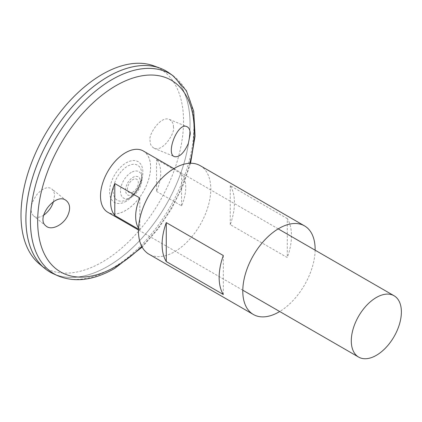 <?xml version="1.0" encoding="UTF-8"?>
<svg xmlns="http://www.w3.org/2000/svg" width="422" height="422" viewBox="0 0 422 422"><rect width="100%" height="100%" fill="white"/><g stroke="black" fill="none" stroke-linecap="round" stroke-linejoin="round"><path stroke-width="0.32" stroke-dasharray="2.11 1.58" d="M315.123 250.183A51.152 29.535 -60 0 1 279.707 311.52M200.197 165.656A51.152 29.535 -60 0 1 208.035 206.648A51.152 29.535 -60 0 1 174.618 251.723A51.152 29.535 -60 0 1 149.045 254.255M287.303 218.591L230.264 185.659A51.152 29.535 -60 0 1 230.264 224.615L287.303 257.541A51.152 29.535 120 0 0 287.303 218.591L287.303 257.541M223.312 294.493L223.312 255.537M230.264 224.615L230.264 185.659M169.285 73.064A116.076 67.019 -60 0 1 182.874 167.038A116.076 67.019 -60 0 1 107.985 266.261A116.076 67.019 -60 0 1 53.404 273.783M166.015 70.954A116.076 67.019 -60 0 1 183.797 163.968A116.076 67.019 -60 0 1 107.969 266.25A116.055 67.008 -60 0 1 49.954 271.995A116.055 67.008 -60 0 1 49.954 137.978A116.055 67.008 -60 0 1 166.01 70.975A116.055 67.008 -60 0 1 183.802 163.973A116.055 67.008 -60 0 1 107.985 266.245A116.076 67.019 -60 0 1 49.938 272.005M107.974 76.709A116.055 67.008 -60 0 1 165.999 70.965A116.055 67.008 -60 0 1 183.786 163.963A116.055 67.008 -60 0 1 107.969 266.235A116.055 67.008 -60 0 1 49.938 271.984A116.055 67.008 -60 0 1 25.906 218.865M153.756 65.837A114.948 66.365 -60 0 1 178.828 155.554A114.948 66.365 -60 0 1 102.277 262.046A114.948 66.365 -60 0 1 39.378 263.945M173.389 127.138C173.685 123.936 172.35 121.372 169.38 119.442C160.349 115.232 147.763 136.011 150.116 140.573C149.815 143.77 151.15 146.334 154.12 148.264C163.156 152.474 175.742 131.696 173.389 127.138M43.666 215.246C39.362 217.773 36.081 218.063 33.813 216.127C31.866 214.091 30.985 211.797 31.17 209.243C30.722 205.725 32.689 200.745 37.067 194.31C42.986 188.006 47.897 186.213 51.8 188.924C53.742 190.96 54.623 193.255 54.443 195.808L53.483 201.632M127.491 199.268A20.235 11.684 -60 0 1 126.764 199.664A20.235 11.684 -60 0 1 126.753 199.675A20.235 11.684 -60 0 1 113.18 190.723A20.235 11.684 -60 0 1 127.244 166.368A20.235 11.684 -60 0 1 141.781 173.642L141.781 173.642A20.235 11.684 -60 0 1 127.491 199.268M132.883 192.121A7.67 4.426 -60 0 1 128.188 185.443A7.67 4.426 -60 0 1 137.583 180.02A7.67 4.426 -60 0 1 132.883 192.121M132.956 194.436A10.455 6.035 -60 0 1 126.553 185.327A10.455 6.035 -60 0 1 139.355 177.936A10.455 6.035 -60 0 1 132.956 194.436M131.258 172.466A15.25 8.804 120 0 0 121.916 196.541A15.25 8.804 120 0 0 140.6 185.754A15.25 8.804 120 0 0 131.258 172.466M125.55 152.753A35.364 20.42 -60 0 1 150.554 167.191A35.364 20.42 -60 0 1 125.55 210.499A35.364 20.42 -60 0 1 100.547 196.061A35.364 20.42 -60 0 1 125.55 152.753M143.253 150.955A35.411 20.446 -60 0 1 148.681 179.329A35.411 20.446 -60 0 1 125.545 210.536A35.411 20.446 -60 0 1 107.837 212.292M156.536 191.403L181.576 205.862A35.411 20.446 120 0 0 181.576 173.89L156.536 159.437A35.411 20.446 -60 0 1 156.536 191.403L156.536 159.437M138.522 228.144A35.411 20.446 120 0 0 139.84 229.953L138.479 229.167M139.84 229.953L139.84 197.987M181.576 205.862L181.576 173.89M189.805 163.282A110.685 63.907 -60 0 1 141.792 246.443M126.241 201.252A23.548 13.594 -60 0 1 111.825 180.737A23.548 13.594 -60 0 1 140.663 164.089A23.548 13.594 -60 0 1 126.241 201.252M173.205 75.886A115.596 66.739 -60 0 1 186.735 169.465A115.596 66.739 -60 0 1 112.157 268.276A115.596 66.739 -60 0 1 57.803 275.766M190.554 163.261L182.8 186.065L171.786 208.32L158.023 228.982L142.145 247.102M126.753 199.675L127.407 199.311C131.2 197.085 134.602 193.434 137.604 188.36C140.558 182.948 141.95 178.042 141.781 173.642A27.873 27.873 0 0 1 126.737 199.68M278.209 228.872L173.869 168.631M242.798 290.209L138.458 229.969M66.555 200.867L51.8 188.924M46.151 226.113L33.813 216.127M154.12 148.264L174.518 156.662M169.38 119.442L186.904 126.658"/><path stroke-width="0.63" d="M279.707 311.52A51.152 29.535 -60 0 1 278.958 311.963A51.152 29.535 -60 0 1 253.379 314.495A51.152 29.535 -60 0 1 253.379 255.426A51.152 29.535 -60 0 1 304.536 225.897A51.152 29.535 -60 0 1 315.123 250.183M253.379 314.495L149.045 254.255A51.152 29.535 -60 0 1 149.045 195.191A51.152 29.535 -60 0 1 200.197 165.656L304.536 225.897M223.312 294.493L166.273 261.561A51.152 29.535 -60 0 1 166.273 222.605L223.312 255.537A51.152 29.535 120 0 0 223.312 294.493M166.273 261.561L166.273 222.605M188.281 143.591C183.976 153.096 179.387 157.453 174.518 156.662C165.345 153.967 177.762 121.81 186.904 126.658C189.077 127.655 190.19 130.129 190.253 134.08L188.281 143.591M67.599 215.853C70.59 209.349 70.242 204.359 66.555 200.867C56.115 191.134 34.899 218.301 46.151 226.113C51.31 230.813 63.142 225.158 67.599 215.853M173.205 75.886A115.596 66.739 -60 0 0 54.359 140.526A115.596 66.739 -60 0 0 57.803 275.766L53.404 273.783A116.076 67.019 -60 0 1 49.944 137.973A116.076 67.019 -60 0 1 169.285 73.064L173.205 75.886L186.371 90.719L193.719 111.292L195.075 136.011L190.554 163.261M25.906 218.865A116.055 67.008 -60 0 1 107.974 76.709M49.938 272.005A116.076 67.019 -60 0 1 44.452 268.176A116.076 67.019 -60 0 1 49.928 137.968A116.076 67.019 -60 0 1 159.954 68.116A116.076 67.019 -60 0 1 166.015 70.954M44.452 268.176L39.378 263.945A114.948 66.365 -60 0 1 44.806 135.008A114.948 66.365 -60 0 1 153.756 65.837L159.954 68.116M53.483 201.632L52.697 203.794C50.972 208.21 47.96 212.029 43.666 215.246M138.458 229.969L107.837 212.292A35.411 20.446 -60 0 1 107.837 171.401A35.411 20.446 -60 0 1 143.253 150.955L173.869 168.631M376.34 355.335A35.411 20.446 -60 0 1 358.631 357.086A35.411 20.446 -60 0 1 358.631 316.194A35.411 20.446 -60 0 1 394.048 295.748A35.411 20.446 -60 0 1 399.476 324.128A35.411 20.446 -60 0 1 376.34 355.335M138.479 229.167L114.8 215.5A35.411 20.446 -60 0 1 114.8 183.533L139.84 197.987A35.411 20.446 120 0 0 138.522 228.144M114.8 215.5L114.8 183.533M141.792 246.443A110.685 63.907 -60 0 1 115.934 266.446A110.685 63.907 -60 0 1 38.159 210.852A110.685 63.907 -60 0 1 133.352 77.906A110.685 63.907 -60 0 1 189.805 163.282M57.803 275.766C74.91 282.814 93.895 280.356 114.768 268.387L142.145 247.102M394.048 295.748L278.209 228.872M358.631 357.086L242.798 290.209"/></g></svg>
